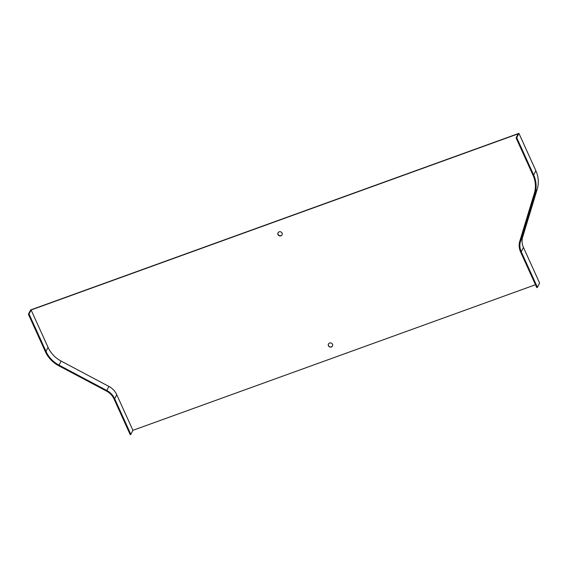 <?xml version="1.0" encoding="UTF-8"?>
<svg xmlns="http://www.w3.org/2000/svg" width="568" height="568" viewBox="0 0 568 568"><rect width="100%" height="100%" fill="white"/><g stroke="black" fill="none" stroke-linecap="round" stroke-linejoin="round"><path stroke-width="0.85" d="M537.42 287.365L521.254 251.731A16.224 14.981 26.8 0 1 520.487 241.357L535.042 193.482A28.84 26.632 -153.2 0 0 533.679 175.036L516.731 137.683L518.918 133.359L535.858 170.712A28.84 26.632 26.8 0 1 537.221 189.158L522.674 237.034A16.224 14.981 -153.2 0 0 523.44 247.414L539.6 283.041L537.42 287.365L536.767 287.6L520.607 251.972A16.941 15.641 26.8 0 1 519.805 241.13L534.36 193.255A28.116 25.965 -153.2 0 0 533.033 175.271L516.085 137.917L518.144 133.842L31.105 309.986L48.053 347.339A28.116 25.965 -153.2 0 0 61.11 361.085L108.878 386.417A16.941 15.641 26.8 0 1 116.745 394.703L132.912 430.331L535.468 284.738M518.918 133.359L30.58 309.972L28.4 314.296L29.046 314.061L45.994 351.414A28.116 25.965 -153.2 0 0 59.058 365.16L106.819 390.493A16.941 15.641 26.8 0 1 114.686 398.779L130.853 434.406L132.912 430.331M130.853 434.406L130.2 434.641L114.04 399.013A16.224 14.981 26.8 0 0 106.507 391.082L58.738 365.742A28.84 26.632 -153.2 0 1 45.348 351.649L28.4 314.296M29.046 314.061L31.105 309.986M516.085 137.917L516.731 137.683M332.536 345.905A2.251 2.08 26.8 0 1 328.517 343.874M282.097 234.719A2.251 2.08 26.8 0 1 278.086 232.688M331.364 346.998A2.251 2.08 26.8 0 1 328.453 343.995A2.251 2.08 26.8 0 1 331.4 343.157A2.251 2.08 26.8 0 1 331.364 346.998M280.926 235.812A2.251 2.08 26.8 0 1 278.015 232.816A2.251 2.08 26.8 0 1 280.968 231.971A2.251 2.08 26.8 0 1 280.926 235.812M523.44 247.414L521.254 251.731M535.858 170.712L533.679 175.036M537.221 189.158L535.042 193.482M522.674 237.034L520.487 241.357M114.686 398.779L116.745 394.703M106.819 390.493L108.878 386.417M59.058 365.16L61.11 361.085M45.994 351.414L48.053 347.339"/></g></svg>
